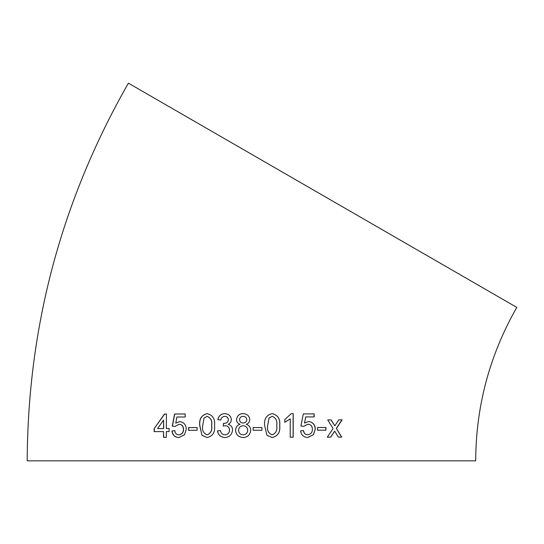 <?xml version="1.0" encoding="UTF-8"?>
<svg xmlns="http://www.w3.org/2000/svg" width="544" height="544" viewBox="0 0 544 544"><rect width="100%" height="100%" fill="white"/><g stroke="black" fill="none" stroke-linecap="round" stroke-linejoin="round"><path stroke-width="0.82" d="M27.2 460.836C27.812 326.074 61.547 200.178 128.398 83.164L516.8 307.408C489.641 354.946 475.939 406.089 475.687 460.836L27.2 460.836L475.687 460.836M338.368 437.104L341.707 437.09L336.437 428.495L342.094 419.852L338.749 419.873L334.812 425.85L331.133 419.9L327.719 419.914L333.057 428.516L327.345 437.152L330.752 437.138L334.689 431.154L338.368 437.104M317.594 430.222L325.944 430.202L325.958 427.482L317.601 427.502L317.594 430.222M308.611 421.471L304.518 423.048L305.714 416.935L314.16 416.922L314.174 413.896L303.314 413.916L300.907 426.02L303.858 426.319L307.788 424.198C310.753 424.32 312.276 426.02 312.365 429.284C312.412 432.385 310.876 434.214 307.748 434.778C305.286 434.622 303.885 433.214 303.552 430.556L300.601 430.862C301.152 434.935 303.525 437.145 307.727 437.505L313.528 434.629L315.275 429.094C315.166 424.789 312.943 422.246 308.611 421.471M284.832 422.314L290.224 418.832L290.204 437.22L293.182 437.22L293.216 413.624L291.292 413.624L284.832 419.526L284.832 422.314M272.211 413.63C266.431 414.997 263.908 418.982 264.649 425.592L266.934 435.261L272.19 437.532C277.943 436.166 280.459 432.188 279.725 425.592C280.439 419.002 277.936 415.018 272.211 413.63M253.144 430.27L261.929 430.27L261.922 427.55L253.144 427.55L253.144 430.27M246.31 424.286C248.452 423.545 249.621 422.001 249.812 419.655C249.39 415.902 247.16 413.896 243.12 413.63C239.36 413.698 237.157 415.684 236.504 419.58C236.592 421.913 237.782 423.484 240.074 424.286C237.198 425.15 235.708 427.149 235.593 430.284C235.96 434.697 238.476 437.111 243.141 437.532C247.534 437.349 250.063 434.962 250.716 430.358C250.655 427.407 249.186 425.381 246.31 424.286M231.37 419.628C230.914 415.902 228.691 413.902 224.699 413.63C220.986 413.828 218.702 415.847 217.852 419.689L220.85 419.988C221.17 417.778 222.489 416.568 224.794 416.357C226.868 416.432 228.058 417.554 228.358 419.73C228.018 422.164 226.556 423.375 223.958 423.348L223.53 423.314L223.217 426.04L225.162 425.714C227.793 425.877 229.255 427.339 229.561 430.107C229.398 432.922 227.854 434.486 224.93 434.812C222.394 434.663 220.925 433.248 220.538 430.576L217.539 430.882C218.144 434.914 220.572 437.131 224.822 437.532C229.282 437.288 231.866 434.819 232.58 430.127C232.546 427.19 231.071 425.245 228.167 424.313C230.132 423.422 231.2 421.858 231.37 419.628M224.842 416.357C226.916 416.432 228.106 417.561 228.405 419.73C228.065 422.171 226.603 423.375 224.012 423.348L223.53 423.314M207.142 413.644C201.484 415.018 199.016 419.002 199.73 425.612L201.953 435.275L207.101 437.546C212.786 436.172 215.268 432.188 214.554 425.598C215.261 419.009 212.792 415.024 207.142 413.644M188.598 430.311L197.078 430.297L197.084 427.57L188.605 427.584L188.598 430.311M179.717 421.552L175.739 423.137L176.902 417.024L185.171 417.003L185.191 413.977L174.597 414.004L172.264 426.115L175.1 426.408L178.915 424.279C181.805 424.402 183.301 426.095 183.389 429.366C183.43 432.46 181.92 434.296 178.86 434.867C176.467 434.71 175.114 433.303 174.801 430.644L171.965 430.957C172.475 435.023 174.767 437.233 178.84 437.594L184.538 434.717L186.279 429.182C186.15 424.871 183.967 422.328 179.717 421.552M169.15 428.543L166.342 428.556L166.43 414.032L164.478 414.038L154.176 428.604L154.163 431.63L163.533 431.589L163.513 437.342L166.314 437.328L166.328 431.582L169.143 431.569L169.15 428.543M251.444 460.836L457.987 460.836L251.444 460.836M169.306 428.55L166.342 428.556M166.593 414.045L164.478 414.038M164.648 414.052L154.176 428.604M154.367 428.618L154.346 431.637M163.683 437.349L163.533 431.589M157.556 428.59L163.717 428.57L163.594 420.063L157.556 428.59L163.547 428.563L163.594 420.063M179.853 421.566L175.739 423.137M185.32 413.991L174.597 414.004M174.746 414.018L172.414 426.122L175.243 426.414M183.389 429.366L183.518 429.372C183.43 426.108 181.941 424.415 179.051 424.286L178.915 424.279M183.518 429.372C183.559 432.466 182.056 434.302 179.003 434.874L178.86 434.867M174.95 430.651L171.965 430.957M172.115 430.964C172.625 435.03 174.91 437.24 178.983 437.6M197.186 427.577L188.727 427.591L188.714 430.318M207.23 413.651C201.579 415.024 199.118 419.009 199.832 425.619L199.73 425.612M199.832 425.619L201.953 435.275M202.048 435.282L207.189 437.546M207.108 434.819L207.189 434.826C210.902 433.33 212.384 430.256 211.65 425.598C212.405 420.9 210.922 417.826 207.196 416.371L204.027 417.982L202.681 425.598C201.926 430.27 203.402 433.344 207.108 434.819C210.82 433.33 212.31 430.25 211.575 425.592C212.33 420.9 210.841 417.819 207.108 416.364M224.754 413.637C221.048 413.834 218.77 415.854 217.92 419.689M224.012 423.348L223.584 423.32L223.271 426.04M225.209 425.721C227.834 425.877 229.303 427.339 229.609 430.107L229.561 430.107M229.609 430.107C229.446 432.922 227.902 434.493 224.985 434.812L224.93 434.812M220.599 430.583L217.539 430.882M217.6 430.882C218.212 434.914 220.633 437.131 224.876 437.539M243.141 413.63C239.387 413.705 237.184 415.691 236.538 419.587L236.504 419.58M236.538 419.587C236.626 421.92 237.81 423.484 240.094 424.286L240.074 424.286M240.094 424.286C237.225 425.15 235.736 427.149 235.627 430.284L235.593 430.284M235.627 430.284C235.987 434.697 238.503 437.111 243.161 437.532M243.182 423.008L243.195 423.008C245.398 422.912 246.602 421.824 246.799 419.737C246.507 417.52 245.303 416.391 243.175 416.357L243.161 416.35C240.972 416.446 239.761 417.527 239.523 419.594C239.788 421.872 241.006 423.008 243.182 423.008C245.385 422.912 246.588 421.824 246.786 419.737C246.493 417.52 245.283 416.391 243.161 416.35M243.182 434.812C246.051 434.554 247.554 433.058 247.697 430.318C247.418 427.394 245.888 425.864 243.1 425.734L243.086 425.734C240.244 426.013 238.755 427.509 238.612 430.222C238.85 433.167 240.366 434.697 243.168 434.812L243.168 434.812C246.038 434.554 247.547 433.058 247.683 430.318C247.411 427.394 245.874 425.864 243.086 425.734M261.909 430.27L261.909 427.55M272.15 437.532C277.896 436.166 280.405 432.181 279.67 425.585L279.725 425.592M279.67 425.585C280.391 419.002 277.889 415.011 272.177 413.63M272.17 416.357L269.008 417.969L267.641 425.578C266.88 430.25 268.382 433.33 272.15 434.806L272.184 434.812C275.958 433.323 277.467 430.243 276.712 425.578C277.481 420.893 275.964 417.819 272.17 416.357L269.035 417.969L267.668 425.585C266.907 430.256 268.41 433.33 272.184 434.812M284.77 422.314L290.224 418.832M290.136 437.22L293.1 437.22L293.141 413.617M305.714 416.935L304.518 423.048M305.612 416.928L314.16 416.922M314.044 416.915L314.058 413.889M303.763 426.312L307.788 424.198M303.457 430.549C303.783 433.208 305.184 434.615 307.646 434.778L307.748 434.778M307.68 437.492L313.528 434.629M313.412 434.622L315.275 429.094M315.16 429.087C315.051 424.776 312.834 422.232 308.509 421.464M317.472 430.216L325.944 430.202M325.802 430.195L325.815 427.468M338.205 437.097L341.707 437.09M341.537 437.084L336.437 428.495M336.28 428.482L341.924 419.839M330.983 419.886L334.812 425.85M327.202 437.145L330.752 437.138M330.602 437.131L334.689 431.154"/></g></svg>
